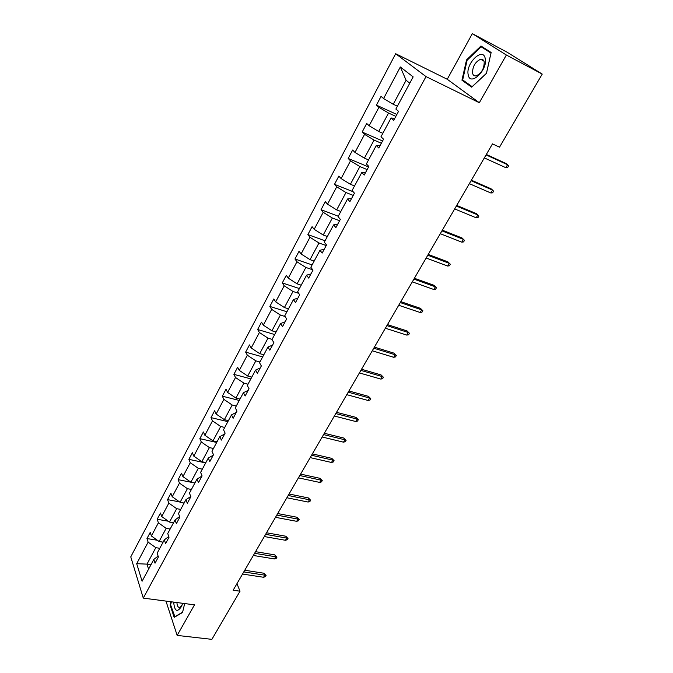 <?xml version="1.0" encoding="UTF-8"?>
<svg xmlns="http://www.w3.org/2000/svg" width="673" height="673" viewBox="0 0 673 673"><rect width="100%" height="100%" fill="white"/><g stroke="black" fill="none" stroke-linecap="round" stroke-linejoin="round"><path stroke-width="1.01" d="M395.674 53.722L130.764 556.874L143.282 598.112L426.009 76.587L395.674 53.722L447.234 79.263L479.319 102.733L506.382 55.026L472.337 33.65L447.234 79.263M472.337 33.65L507.156 52.242L542.236 74.089L506.382 55.026M165.962 601.098L177.159 635.413L211.886 639.35L240.025 591.197L236.946 583.668M159.795 548.302L155.808 547.662L146.992 564.125L136.695 563.688L148.127 542.135L146.958 538.551L157.373 540.268M150.971 564.723L146.992 564.125L148.59 569.148M155.808 547.662L148.127 542.135M170.16 529.028L166.155 528.339L159.106 541.504L151.4 535.977L150.214 532.402L146.958 538.551M151.4 535.977L158.399 522.795L157.171 519.262L168.3 521.213M180.692 509.419L176.679 508.679L169.503 522.08L161.722 516.528L160.477 513.003L157.171 519.262M161.722 516.528L168.839 503.126L167.56 499.635L179.481 501.873M191.418 489.464L187.397 488.674L180.095 502.302L172.229 496.741L170.925 493.267L167.56 499.635M172.229 496.741L179.464 483.105L178.135 479.664L194.884 483.012M202.337 469.157L198.299 468.315L190.871 482.188L182.913 476.61L181.559 473.186L178.135 479.664M182.913 476.61L190.282 462.73L188.886 459.348L205.686 462.915M213.442 448.487L209.396 447.587L201.833 461.712L193.79 456.117L192.377 452.752L188.886 459.348M193.79 456.117L201.286 441.993L199.839 438.661L216.681 442.455M224.748 427.448L220.694 426.489L212.996 440.865L204.861 435.263L203.389 431.957L199.839 438.661M204.861 435.263L212.491 420.877L210.986 417.613L227.869 421.643M236.265 406.021L232.193 405.011L224.361 419.649L216.126 414.03L214.594 410.782L210.986 417.613M216.126 414.03L223.899 399.383L222.326 396.178L239.26 400.452M247.992 384.207L243.912 383.139L235.929 398.046L227.6 392.418L226.01 389.23L222.326 396.178M227.6 392.418L235.516 377.503L233.884 374.356L250.852 378.882M259.929 361.99L255.841 360.854L247.714 376.039L239.285 370.402L237.628 367.281L233.884 374.356M239.285 370.402L247.353 355.209L245.645 352.13L262.655 356.917M272.094 339.36L267.997 338.157L259.711 353.628L251.189 347.975L249.464 344.921L245.645 352.13M251.189 347.975L259.399 332.504L257.633 329.501L274.677 334.54M285.058 316.478L280.38 315.04L271.942 330.796L263.311 325.135L261.519 322.157L257.633 329.501M263.311 325.135L271.682 309.361L269.839 306.434L286.925 311.759M298.669 293.31L292.999 291.476L284.401 307.536L275.669 301.857L273.802 298.955L269.839 306.434M275.669 301.857L284.199 285.789L282.281 282.938L299.401 288.549M312.718 269.797L305.862 267.45L297.096 283.821L288.254 278.142L286.319 275.316L282.281 282.938M288.254 278.142L296.953 261.763L294.959 258.996L312.112 264.901M326.212 245.569L318.968 242.97L310.034 259.66L301.092 253.965L299.073 251.222L294.959 258.996M301.092 253.965L309.95 237.266L307.881 234.583L325.067 240.799M339.596 220.744L332.344 218.01L323.225 235.02L314.173 229.316L312.079 226.658L307.881 234.583M314.173 229.316L323.208 212.298L321.055 209.698L338.267 216.226M353.241 195.422L345.972 192.545L336.685 209.9L327.507 204.188L325.328 201.622L321.055 209.698M327.507 204.188L336.719 186.833L334.489 184.326L353.165 191.755M367.155 169.596L359.878 166.576L350.397 184.284L341.11 178.564L338.847 176.09L334.489 184.326M341.11 178.564L350.507 160.855L348.185 158.449L368.577 166.954M381.347 143.256L374.07 140.085L364.396 158.147L354.982 152.426L352.635 150.045L348.185 158.449M354.982 152.426L364.573 134.356L362.158 132.051L382.584 140.977M395.833 116.379L388.54 113.056L378.672 131.479L369.141 125.75L366.701 123.479L362.158 132.051M369.141 125.75L378.924 107.327L376.417 105.123L396.86 114.469M409.781 83.174L406.097 80.272L393.242 104.273L383.585 98.536L381.053 96.374L376.417 105.123M383.585 98.536L400.334 66.98L413.163 76.882L395.867 109.051L398.551 111.348L393.705 120.332L391.063 118.002L380.968 136.779L383.543 139.185L378.798 147.984L376.257 145.545L366.373 163.943L368.846 166.458L364.202 175.073L361.754 172.532L352.063 190.552L354.452 193.168L349.901 201.614L347.546 198.972L338.048 216.63L340.345 219.339L335.886 227.617L333.615 224.883L324.31 242.196L326.523 244.997L322.148 253.107L319.969 250.28L310.85 267.248L312.97 270.142L308.688 278.092L306.585 275.173L297.643 291.821L299.687 294.791L295.481 302.598L293.462 299.594L284.696 315.915L286.656 318.968L282.534 326.615L280.599 323.536L271.993 339.545L273.877 342.683L269.839 350.187L267.972 347.024L259.534 362.73L261.343 365.944L257.38 373.305L255.589 370.074L247.302 385.486L249.044 388.767L245.149 395.985L243.433 392.687L235.306 407.813L236.972 411.161L233.152 418.253L231.504 414.879L223.52 429.736L225.127 433.143L221.375 440.1L219.793 436.668L211.953 451.247L213.501 454.721L209.816 461.56L208.293 458.061L200.604 472.379L202.077 475.912L198.468 482.625L197.004 479.075L189.45 493.132L190.871 496.716L187.313 503.311L185.916 499.703L178.496 513.516L179.851 517.158L176.368 523.628L175.022 519.968L167.728 533.538L169.032 537.231L165.608 543.591L164.321 539.881L157.154 553.214L158.407 556.958L155.042 563.2L153.806 559.448L142.096 581.236L136.695 563.688M542.236 74.089L499.526 147.177L492.476 143.887L233.144 590.221L240.025 591.197M168.772 536.482L164.321 539.881M163.093 542.16L159.106 541.504M166.155 528.339L158.399 522.795M175.022 519.968L179.632 516.553M173.516 522.778L169.503 522.08M176.679 508.679L168.839 503.126M185.916 499.703L190.779 496.489M184.116 503.059L180.095 502.302M187.397 488.674L179.464 483.105M197.004 479.075L202.001 476.055M194.901 482.995L190.871 482.188M198.299 468.315L190.282 462.73M208.293 458.061L213.232 455.217M205.871 462.57L201.833 461.712M209.396 447.587L201.286 441.993M219.793 436.668L224.673 433.992M217.043 441.782L212.996 440.865M220.694 426.489L212.491 420.877M231.504 414.879L236.316 412.381M228.416 420.625L224.361 419.649M232.193 405.011L223.899 399.383M243.433 392.687L248.177 390.374M240 399.072L235.929 398.046M243.912 383.139L235.516 377.503M255.589 370.074L260.258 367.954M251.795 377.132L247.714 376.039M255.841 360.854L247.353 355.209M267.972 347.024L272.573 345.106M263.799 354.78L259.711 353.628M267.997 338.157L259.399 332.504M280.599 323.536L285.116 321.829M276.039 332.016L271.942 330.796M280.38 315.04L271.682 309.361M293.462 299.594L297.903 298.097M288.507 308.823L284.401 307.536M292.999 291.476L284.199 285.789M306.585 275.173L310.943 273.911M301.21 285.184L297.096 283.821M305.862 267.45L296.953 261.763M319.969 250.28L324.235 249.246M314.156 261.09L310.034 259.66M318.968 242.97L309.95 237.266M333.615 224.883L337.787 224.092M327.356 236.526L323.225 235.02M332.344 218.01L323.208 212.298M347.546 198.972L351.609 198.442M340.816 211.482L336.685 209.9M345.972 192.545L336.719 186.833M361.754 172.532L365.717 172.271M354.545 185.941L350.397 184.284M359.878 166.576L350.507 160.855M376.257 145.545L380.11 145.561M368.543 159.896L364.396 158.147M374.07 140.085L364.573 134.356M391.063 118.002L394.799 118.305M382.828 133.321L378.672 131.479M388.54 113.056L378.924 107.327M177.159 635.413L194.497 604.85L143.282 598.112M479.319 102.733L426.009 76.587M397.406 106.199L393.242 104.273M406.097 80.272L400.334 66.98M158.113 556.066L153.806 559.448M471.689 87.17L486.461 73.391L491.147 52.486L480.976 45.983L466.54 59.905L461.947 80.196L471.689 87.17M170.875 601.746L170.092 605.01L174.164 617.368L182.534 612.514L184.671 603.563M465.657 82.056L461.947 80.196M467.155 60.225L466.54 59.905M170.69 605.086L170.092 605.01M505.827 167.686L507.619 167.543L508.586 165.911L507.577 164.734L505.827 167.686L484.333 157.903M486.083 154.899L507.577 164.734L505.961 163.455L486.335 154.462M490.861 192.991L492.653 192.815L493.603 191.208L492.577 190.089L490.861 192.991L469.367 183.662M471.083 180.717L492.577 190.089L491.021 188.768L471.386 180.196M476.19 217.808L477.981 217.598L478.915 216.025L477.864 214.965L476.19 217.808L454.687 208.924M456.37 206.039L477.864 214.965L476.358 213.593L456.723 205.425M485.216 58.543C483.155 46.42 465.514 63.447 468.181 74.703C469.897 87.002 487.975 70.16 485.216 58.543M484.207 62.017C483.702 59.872 482.491 58.955 480.564 59.266C475.247 61.857 472.572 66.459 472.539 73.054C473.026 75.25 474.255 76.175 476.215 75.856C481.531 73.256 484.198 68.646 484.207 62.017M472.194 86.699L462.679 79.927L467.121 60.259L481.119 46.774L491.139 52.544M481.119 46.774L490.979 53.083L486.436 73.323L472.126 86.674M173.794 602.125L173.769 603C174.728 611.42 177.285 612.598 181.449 606.55L182.644 603.294M174.955 616.914L170.622 604.892L171.363 601.805M182.61 612.203L174.576 616.863M176.932 602.537C177.125 606.053 178.101 607.66 179.851 607.34L182.206 604.691M441.942 230.873L463.436 239.369L461.981 237.948L464.505 240.362L463.436 239.369L461.787 242.154L440.293 233.708M461.981 237.948L442.346 230.174M464.505 240.362L463.588 241.91L461.787 242.154M427.784 255.227L449.278 263.311L447.865 261.847L450.355 264.253L449.278 263.311L447.654 266.045L426.169 258.011M447.865 261.847L428.238 254.453M450.355 264.253L449.463 265.768L447.654 266.045M413.895 279.127L435.381 286.807L434.018 285.302L436.474 287.699L435.381 286.807L433.791 289.491L412.313 281.861M434.018 285.302L414.391 278.277M436.474 287.699L435.599 289.188L433.791 289.491M400.275 302.581L421.735 309.874L420.415 308.327L422.854 310.716L421.735 309.874L420.179 312.508L398.719 305.264M420.415 308.327L400.814 301.655M422.854 310.716L421.988 312.171L420.179 312.508M386.899 325.606L408.343 332.521L407.072 330.939L409.478 333.303L408.343 332.521L406.812 335.104L385.368 328.231M407.072 330.939L387.48 324.605M409.478 333.303L408.629 334.742L406.812 335.104M373.767 348.202L395.194 354.755L393.957 353.132L396.338 355.495L395.194 354.755L393.697 357.296L372.27 350.784M393.957 353.132L374.39 347.133M396.338 355.495L395.505 356.9L393.697 357.296M360.871 370.386L382.281 376.586L381.086 374.937L383.442 377.284L382.281 376.586L380.809 379.084L359.399 372.918M381.086 374.937L361.536 369.25M383.442 377.284L382.617 378.663L380.809 379.084M348.219 392.174L369.595 398.037L368.442 396.347L370.773 398.685L369.595 398.037L368.148 400.485L346.772 394.664M368.442 396.347L348.908 390.979M370.773 398.685L369.965 400.04L368.148 400.485M335.785 413.575L357.136 419.102L356.017 417.386L358.322 419.708L357.136 419.102L355.714 421.508L334.363 416.015M356.017 417.386L336.517 412.313M358.322 419.708L357.531 421.046L355.714 421.508M323.57 434.59L344.896 439.805L343.81 438.056L346.09 440.369L344.896 439.805L343.499 442.169L322.174 436.996M343.81 438.056L324.336 433.277M346.09 440.369L345.316 441.681L343.499 442.169M311.574 455.242L332.866 460.147L331.823 458.372L334.069 460.669L332.866 460.147L331.486 462.469L310.203 457.606M331.823 458.372L312.365 453.871M334.069 460.669L333.303 461.956L331.486 462.469M299.779 475.533L321.038 480.143L320.028 478.335L322.258 480.623L321.038 480.143L319.692 482.423L298.433 477.855M320.028 478.335L300.612 474.103M322.258 480.623L321.509 481.893L319.692 482.423M288.195 495.479L309.42 499.795L308.436 497.961L310.64 500.241L309.42 499.795L308.091 502.041L286.866 497.759M308.436 497.961L289.054 493.999M310.64 500.241L309.908 501.486L308.091 502.041M276.805 515.081L297.988 519.119L297.045 517.259L299.224 519.522L297.988 519.119L296.684 521.323L275.501 517.318M297.045 517.259L277.688 513.549M299.224 519.522L298.501 520.751L296.684 521.323M265.608 534.345L286.757 538.114L285.84 536.23L288.002 538.484L286.757 538.114L285.47 540.284L264.329 536.549M285.84 536.23L266.525 532.772M288.002 538.484L287.287 539.687L285.47 540.284M254.596 553.29L275.703 556.798L274.82 554.889L276.956 557.135L275.703 556.798L274.441 558.935L253.342 555.461M274.82 554.889L255.547 551.667M276.956 557.135L276.258 558.321L274.441 558.935M243.777 571.924L264.842 575.171L263.984 573.245L266.096 575.474L264.842 575.171L263.597 577.274L242.541 574.052M263.984 573.245L244.745 570.25M266.096 575.474L265.406 576.643L263.597 577.274M483.895 60.999L480.564 59.266M182.198 604.724L181.449 606.55"/></g></svg>
